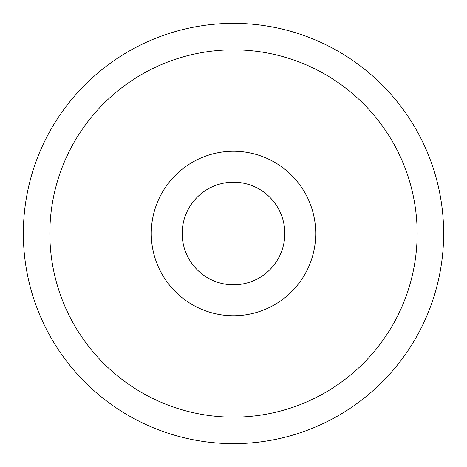 <?xml version="1.0" encoding="UTF-8"?>
<svg xmlns="http://www.w3.org/2000/svg" width="467" height="467" viewBox="0 0 467 467"><rect width="100%" height="100%" fill="white"/><g stroke="black" fill="none" stroke-linecap="round" stroke-linejoin="round"><path stroke-width="0.7" d="M151.267 233.5A82.233 82.233 0 0 1 233.5 151.267A82.233 82.233 0 0 1 315.733 233.5A82.233 82.233 0 0 1 233.5 315.733A82.233 82.233 0 0 1 151.267 233.5A82.233 82.233 0 0 1 233.5 151.267A82.233 82.233 0 0 1 315.733 233.5A82.233 82.233 0 0 1 233.5 315.733A82.233 82.233 0 0 1 151.267 233.5M49.846 233.5A183.654 183.654 0 0 1 233.5 49.846A183.654 183.654 0 0 1 417.154 233.5A183.654 183.654 0 0 1 233.5 417.154A183.654 183.654 0 0 1 49.846 233.5A183.654 183.654 0 0 1 233.5 49.846A183.654 183.654 0 0 1 417.154 233.5A183.654 183.654 0 0 1 233.5 417.154A183.654 183.654 0 0 1 49.846 233.5A183.654 183.654 0 0 1 233.5 49.846A183.654 183.654 0 0 1 417.154 233.5A183.654 183.654 0 0 1 233.5 417.154A183.654 183.654 0 0 1 49.846 233.5M443.65 233.5A210.15 210.15 0 0 0 233.5 23.35A210.15 210.15 0 0 0 23.35 233.5A210.15 210.15 0 0 0 233.5 443.65A210.15 210.15 0 0 0 443.65 233.5M284.812 233.5A51.312 51.312 0 0 0 233.5 182.188A51.312 51.312 0 0 0 182.188 233.5A51.312 51.312 0 0 0 233.5 284.812A51.312 51.312 0 0 0 284.812 233.5"/></g></svg>
